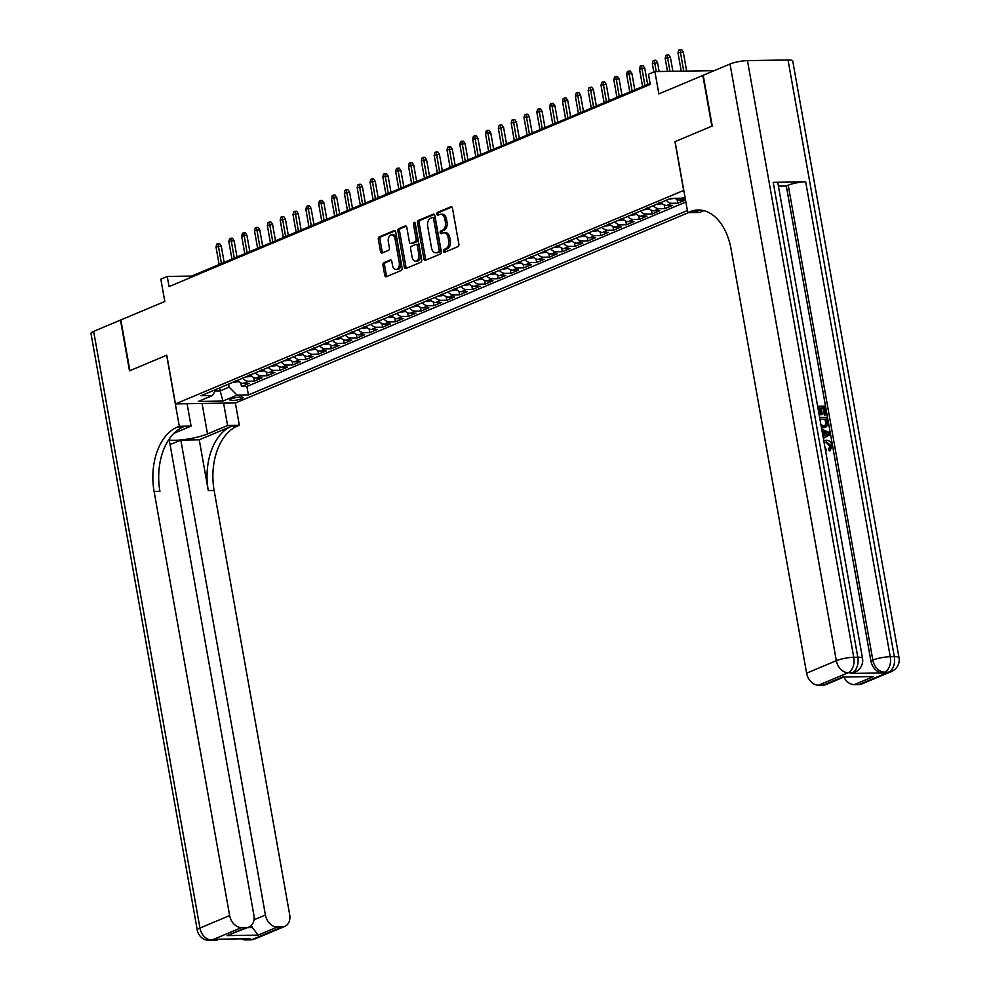 <?xml version="1.0" encoding="UTF-8"?>
<svg xmlns="http://www.w3.org/2000/svg" width="990" height="990" viewBox="0 0 990 990"><rect width="100%" height="100%" fill="white"/><g stroke="black" fill="none" stroke-linecap="round" stroke-linejoin="round"><path stroke-width="1.49" d="M443.446 251.225A1.448 0.916 -90.9 0 0 444.572 252.252L457.962 246.634A2.067 1.312 -90.9 0 0 458.865 244.109L452.479 208.246A2.067 1.312 -90.9 0 0 451.18 206.724A2.067 1.312 -90.9 0 0 450.858 206.786L437.481 212.417A1.448 0.916 -90.9 0 0 437.976 215.201L439.709 214.471A6.596 4.183 -90.9 0 1 440.736 214.248A6.596 4.183 -90.9 0 1 444.869 219.149L445.401 222.144A6.596 4.183 -90.9 0 1 442.505 230.212L440.773 230.942A1.448 0.916 -90.9 0 0 441.28 233.727L443 232.996A6.596 4.183 -90.9 0 1 444.04 232.774A6.596 4.183 -90.9 0 1 448.173 237.674L448.705 240.669A6.596 4.183 -90.9 0 1 445.809 248.738L444.077 249.468A1.448 0.916 -90.9 0 0 443.446 251.225M444.04 232.774L445.661 232.749A6.596 4.183 -90.9 0 1 449.794 237.649L450.326 240.644A6.596 4.183 -90.9 0 1 447.43 248.713L445.698 249.443A1.448 0.916 -90.9 0 0 445.364 251.918M451.873 207.021L439.102 212.38A1.448 0.916 -90.9 0 0 438.756 214.867M440.736 214.248L442.357 214.224A6.596 4.183 -90.9 0 1 446.49 219.124L447.022 222.119A6.596 4.183 -90.9 0 1 444.126 230.187L442.406 230.917A1.448 0.916 -90.9 0 0 442.06 233.393M241.708 398.685A6.72 1.287 169.9 0 0 243.132 397.596A6.72 1.287 169.9 0 0 238.59 397.188A6.72 1.287 169.9 0 0 231.326 398.859A6.72 1.287 169.9 0 0 229.903 399.948A6.72 1.287 169.9 0 0 234.457 400.368A6.72 1.287 169.9 0 0 241.708 398.685M383.848 262.672A2.067 1.312 -90.9 0 0 382.944 265.196L384.739 275.257A2.067 1.312 -90.9 0 0 386.026 276.779A2.067 1.312 -90.9 0 0 386.348 276.717L401.21 270.468A2.067 1.312 -90.9 0 0 402.113 267.956L395.728 232.093A2.067 1.312 -90.9 0 0 394.441 230.559A2.067 1.312 -90.9 0 0 394.119 230.633L379.257 236.87A2.067 1.312 -90.9 0 0 378.341 239.394L380.507 251.547A2.067 1.312 -90.9 0 0 381.806 253.081A2.067 1.312 -90.9 0 0 382.128 253.007L388.488 250.334A2.067 1.312 -90.9 0 0 389.392 247.822L388.315 241.795A5.519 3.502 -90.9 0 1 391.595 234.865A5.519 3.502 -90.9 0 1 395.06 238.961L399.267 262.56A5.519 3.502 -90.9 0 1 395.975 269.49A5.519 3.502 -90.9 0 1 392.523 265.394L391.817 261.459A2.067 1.312 -90.9 0 0 390.53 259.925A2.067 1.312 -90.9 0 0 390.209 259.999L383.848 262.672L385.469 262.647A2.067 1.312 -90.9 0 0 384.565 265.172L386.36 275.232A2.067 1.312 -90.9 0 0 386.954 276.458M683.645 190.389L674.97 141.681L711.86 126.175L702.826 75.438L658.87 93.901L654.897 71.577L648.475 74.275L650.282 84.422L169.055 286.605L167.248 276.458L160.838 279.155L164.81 301.48L120.854 319.943L129.9 370.681L166.79 355.187L175.465 403.895L683.781 190.389M423.906 258.798A2.067 1.312 -90.9 0 0 425.205 260.321A2.067 1.312 -90.9 0 0 425.527 260.259L440.389 254.009A2.067 1.312 -90.9 0 0 441.293 251.497L434.907 215.634A2.067 1.312 -90.9 0 0 433.608 214.1A2.067 1.312 -90.9 0 0 433.286 214.174L418.424 220.411A2.067 1.312 -90.9 0 0 417.52 222.936L423.906 258.798L425.527 258.774A2.067 1.312 -90.9 0 0 426.133 259.999M420.8 262.239L405.937 268.488A2.067 1.312 -90.9 0 1 405.615 268.55A2.067 1.312 -90.9 0 1 404.316 267.028L397.93 231.165A2.067 1.312 -90.9 0 1 398.834 228.641L405.195 225.968A2.067 1.312 -90.9 0 1 405.516 225.906A2.067 1.312 -90.9 0 1 406.816 227.44L409.402 241.981A2.067 1.312 -90.9 0 0 410.702 243.515A2.067 1.312 -90.9 0 0 411.023 243.441L415.243 241.671A2.067 1.312 -90.9 0 0 416.147 239.147L413.449 224A1.448 0.916 -90.9 0 1 415.206 223.27L421.703 259.726A2.067 1.312 -90.9 0 1 420.8 262.239M240.817 382.87L241.473 386.521L249.171 383.279L243.243 383.378L248.379 381.224A8.403 6.287 -112.8 0 1 242.723 378.192M253.65 377.475L254.306 381.125L262.004 377.883L256.076 377.982L261.212 375.829A8.403 6.287 -112.8 0 1 255.556 372.809M266.483 372.091L267.139 375.73L274.836 372.5L268.909 372.587L274.044 370.433A8.403 6.287 -112.8 0 1 268.389 367.414M279.316 366.696L279.972 370.347L287.669 367.104L281.742 367.203L286.877 365.038A8.403 6.287 -112.8 0 1 281.222 362.018M292.149 361.3L292.805 364.951L300.502 361.709L294.575 361.808L299.71 359.655A8.403 6.287 -112.8 0 1 294.055 356.623M304.982 355.917L305.638 359.556L313.335 356.326L307.407 356.412L312.543 354.259A8.403 6.287 -112.8 0 1 306.888 351.24M317.815 350.522L318.458 354.16L326.168 350.93L320.24 351.029L325.376 348.864A8.403 6.287 -112.8 0 1 319.721 345.844M330.648 345.126L331.291 348.777L339.001 345.535L333.073 345.634L338.209 343.481A8.403 6.287 -112.8 0 1 332.553 340.449M343.481 339.743L344.124 343.382L351.834 340.152L345.906 340.238L351.042 338.085A8.403 6.287 -112.8 0 1 345.386 335.065M356.313 334.348L356.957 337.986L364.667 334.756L358.739 334.855L363.875 332.689A8.403 6.287 -112.8 0 1 358.219 329.67M369.146 328.952L369.79 332.603L377.499 329.361L371.572 329.46L376.707 327.306A8.403 6.287 -112.8 0 1 371.052 324.275M381.979 323.569L382.623 327.207L390.332 323.978L384.405 324.064L389.54 321.911A8.403 6.287 -112.8 0 1 383.885 318.891M394.812 318.174L395.456 321.812L403.165 318.582L397.238 318.681L402.373 316.515A8.403 6.287 -112.8 0 1 396.718 313.496M407.645 312.778L408.288 316.429L415.998 313.187L410.07 313.286L415.206 311.132A8.403 6.287 -112.8 0 1 409.551 308.1M420.478 307.383L421.121 311.033L428.831 307.803L422.903 307.89L428.039 305.737A8.403 6.287 -112.8 0 1 422.384 302.717M433.311 302L433.954 305.638L441.664 302.408L435.736 302.507L440.872 300.341A8.403 6.287 -112.8 0 1 435.216 297.322M446.144 296.604L446.787 300.255L454.497 297.012L448.569 297.111L453.705 294.958A8.403 6.287 -112.8 0 1 448.049 291.926M458.976 291.209L459.62 294.859L467.329 291.629L461.402 291.716L466.538 289.563A8.403 6.287 -112.8 0 1 460.882 286.543M471.809 285.825L472.453 289.464L480.162 286.234L474.235 286.32L479.37 284.167A8.403 6.287 -112.8 0 1 473.715 281.148M484.642 280.43L485.286 284.081L492.995 280.838L487.068 280.937L492.203 278.784A8.403 6.287 -112.8 0 1 486.548 275.752M497.475 275.034L498.118 278.685L505.828 275.455L499.9 275.542L505.036 273.389A8.403 6.287 -112.8 0 1 499.381 270.369M510.308 269.651L510.951 273.29L518.661 270.06L512.733 270.146L517.869 267.993A8.403 6.287 -112.8 0 1 512.214 264.974M523.141 264.256L523.784 267.906L531.494 264.664L525.566 264.763L530.702 262.597A8.403 6.287 -112.8 0 1 525.047 259.578M535.974 258.86L536.617 262.511L544.327 259.269L538.399 259.368L543.535 257.214A8.403 6.287 -112.8 0 1 537.879 254.195M548.807 253.477L549.45 257.115L557.16 253.886L551.232 253.972L556.368 251.819A8.403 6.287 -112.8 0 1 550.712 248.799M561.639 248.082L562.283 251.732L569.993 248.49L564.065 248.589L569.201 246.423A8.403 6.287 -112.8 0 1 563.545 243.404M574.472 242.686L575.116 246.337L582.825 243.095L576.898 243.194L582.033 241.04A8.403 6.287 -112.8 0 1 576.378 238.008M587.305 237.303L587.949 240.941L595.658 237.711L589.731 237.798L594.866 235.645A8.403 6.287 -112.8 0 1 589.211 232.625M600.138 231.908L600.782 235.546L608.491 232.316L602.564 232.415L607.699 230.249A8.403 6.287 -112.8 0 1 602.044 227.23M612.971 226.512L613.614 230.163L621.324 226.92L615.396 227.019L620.532 224.866A8.403 6.287 -112.8 0 1 614.877 221.834M625.804 221.129L626.447 224.767L634.157 221.537L628.229 221.624L633.365 219.471A8.403 6.287 -112.8 0 1 627.71 216.451M638.637 215.733L639.28 219.372L646.99 216.142L641.062 216.241L646.198 214.075A8.403 6.287 -112.8 0 1 640.542 211.056M651.47 210.338L652.113 213.988L659.81 210.746L653.895 210.845L659.031 208.692A8.403 6.287 -112.8 0 1 653.375 205.66M664.302 204.955L664.946 208.593L672.643 205.363L666.728 205.45L671.863 203.297A8.403 6.287 -112.8 0 1 666.208 200.277M677.135 199.559L677.779 203.197L685.476 199.968L679.561 200.067L684.696 197.901A8.403 6.287 -112.8 0 1 683.199 197.728M688.434 212.652L235.496 402.942L175.465 403.895M241.473 386.521L246.906 386.434L248.416 394.948L687.369 210.536M248.416 394.948L237.068 395.134L222.948 401.061L198.285 401.457L212.404 395.53L201.044 395.703L670.725 198.371L682.085 198.198L684.956 196.985M677.779 203.197L671.863 203.297M664.946 208.593L659.031 208.692M652.113 213.988L646.198 214.075M639.28 219.372L633.365 219.471M626.447 224.767L620.532 224.866M613.614 230.163L607.699 230.249M600.782 235.546L594.866 235.645M587.949 240.941L582.033 241.04M575.116 246.337L569.201 246.423M562.283 251.732L556.368 251.819M549.45 257.115L543.535 257.214M536.617 262.511L530.702 262.597M523.784 267.906L517.869 267.993M510.951 273.29L505.036 273.389M498.118 278.685L492.203 278.784M485.286 284.081L479.37 284.167M472.453 289.464L466.538 289.563M459.62 294.859L453.705 294.958M446.787 300.255L440.872 300.341M433.954 305.638L428.039 305.737M421.121 311.033L415.206 311.132M408.288 316.429L402.373 316.515M395.456 321.812L389.54 321.911M382.623 327.207L376.707 327.306M369.79 332.603L363.875 332.689M356.957 337.986L351.042 338.085M344.124 343.382L338.209 343.481M331.291 348.777L325.376 348.864M318.458 354.16L312.543 354.259M305.638 359.556L299.71 359.655M292.805 364.951L286.877 365.038M279.972 370.347L274.044 370.433M267.139 375.73L261.212 375.829M254.306 381.125L248.379 381.224M246.906 386.434L685.847 202.01M219.607 387.907L220.139 390.889L229.123 387.115L228.591 384.132M650.108 83.432L191.59 276.074L167.248 276.458M714.248 70.636L654.897 71.577M215.189 390.976L220.139 390.889L222.948 401.061M191.763 277.064L191.59 276.074M675.143 198.309A8.403 6.287 67.2 0 0 679.561 200.067M661.073 202.43A8.403 6.287 67.2 0 0 666.728 205.45M648.24 207.826A8.403 6.287 67.2 0 0 653.895 210.845M635.407 213.209A8.403 6.287 67.2 0 0 641.062 216.241M622.574 218.604A8.403 6.287 67.2 0 0 628.229 221.624M609.741 224A8.403 6.287 67.2 0 0 615.396 227.019M596.908 229.383A8.403 6.287 67.2 0 0 602.564 232.415M584.075 234.779A8.403 6.287 67.2 0 0 589.731 237.798M571.242 240.174A8.403 6.287 67.2 0 0 576.898 243.194M558.409 245.557A8.403 6.287 67.2 0 0 564.065 248.589M545.577 250.953A8.403 6.287 67.2 0 0 551.232 253.972M532.744 256.348A8.403 6.287 67.2 0 0 538.399 259.368M519.911 261.731A8.403 6.287 67.2 0 0 525.566 264.763M507.078 267.127A8.403 6.287 67.2 0 0 512.733 270.146M494.245 272.522A8.403 6.287 67.2 0 0 499.9 275.542M481.412 277.918A8.403 6.287 67.2 0 0 487.068 280.937M468.579 283.301A8.403 6.287 67.2 0 0 474.235 286.32M455.746 288.696A8.403 6.287 67.2 0 0 461.402 291.716M442.914 294.092A8.403 6.287 67.2 0 0 448.569 297.111M430.081 299.475A8.403 6.287 67.2 0 0 435.736 302.507M417.248 304.871A8.403 6.287 67.2 0 0 422.903 307.89M404.415 310.266A8.403 6.287 67.2 0 0 410.07 313.286M391.582 315.649A8.403 6.287 67.2 0 0 397.238 318.681M378.749 321.045A8.403 6.287 67.2 0 0 384.405 324.064M365.916 326.44A8.403 6.287 67.2 0 0 371.572 329.46M353.084 331.823A8.403 6.287 67.2 0 0 358.739 334.855M340.251 337.219A8.403 6.287 67.2 0 0 345.906 340.238M327.418 342.614A8.403 6.287 67.2 0 0 333.073 345.634M314.585 347.997A8.403 6.287 67.2 0 0 320.24 351.029M301.752 353.393A8.403 6.287 67.2 0 0 307.407 356.412M288.919 358.788A8.403 6.287 67.2 0 0 294.575 361.808M276.086 364.171A8.403 6.287 67.2 0 0 281.742 367.203M263.253 369.567A8.403 6.287 67.2 0 0 268.909 372.587M250.421 374.963A8.403 6.287 67.2 0 0 256.076 377.982M212.404 395.53L216.191 389.342M237.588 380.346A8.403 6.287 67.2 0 0 243.243 383.378M229.123 387.115L237.068 395.134M434.301 214.397L420.045 220.386A2.067 1.312 -90.9 0 0 419.141 222.911L425.527 258.774M438.508 251.806A1.448 0.916 -90.9 0 0 439.139 250.037L433.533 218.567A1.448 0.916 -90.9 0 0 432.395 217.54L430.576 218.307A6.596 4.183 -90.9 0 0 427.68 226.376L431.516 247.896A6.596 4.183 -90.9 0 0 435.65 252.797A6.596 4.183 -90.9 0 0 436.677 252.574L440.129 251.782A1.448 0.916 -90.9 0 0 440.76 250.012L439.139 250.037M432.853 217.54L434.028 217.515A1.448 0.916 -90.9 0 1 435.154 218.542L440.76 250.012M435.65 252.797L437.271 252.772A6.596 4.183 -90.9 0 0 438.298 252.549L436.677 252.574M440.129 251.782L438.298 252.549M406.222 226.203L400.455 228.616A2.067 1.312 -90.9 0 0 399.552 231.14L405.95 267.003A2.067 1.312 -90.9 0 0 406.543 268.228M412.001 243.429A2.067 1.312 -90.9 0 0 412.323 243.478A2.067 1.312 -90.9 0 0 412.644 243.416L416.864 241.647A2.067 1.312 -90.9 0 0 417.768 239.122L415.07 223.975L413.449 224M415.132 222.948A1.448 0.916 -90.9 0 0 415.07 223.975M412.088 257.066A5.519 3.502 -90.9 0 0 415.553 261.162A5.519 3.502 -90.9 0 0 418.832 254.232L417.347 245.916A2.067 1.312 -90.9 0 0 416.06 244.381A2.067 1.312 -90.9 0 0 415.738 244.456L411.518 246.225A2.067 1.312 -90.9 0 0 410.615 248.75L412.088 257.066M415.553 261.162L417.174 261.137A5.519 3.502 -90.9 0 0 420.453 254.207L418.832 254.232M417.359 244.431A2.067 1.312 -90.9 0 1 417.681 244.357A2.067 1.312 -90.9 0 1 418.968 245.891L420.453 254.207M391.223 260.234L385.469 262.647M395.975 269.49L397.609 269.466A5.519 3.502 -90.9 0 0 400.888 262.536L399.267 262.56M391.595 234.865L393.228 234.84A5.519 3.502 -90.9 0 1 396.681 238.937L400.888 262.536M395.134 230.856L380.878 236.845A2.067 1.312 -90.9 0 0 379.974 239.37L382.128 251.522A2.067 1.312 -90.9 0 0 382.734 252.759M678.001 52.928L678.695 50.069L679.969 49.525L681.603 49.5L683.224 51.913L678.001 52.928L681.244 71.169M679.969 49.525L683.719 71.119M683.224 51.913L686.639 71.082M823.791 440.897L826.254 440.228C829.261 440.265 831.229 442.109 832.169 445.76L830.177 450.5L829.15 450.933L828.556 449.213L830.004 446.131L825.536 442.382L824.324 442.53M817.616 406.234L824.992 406.123L826.514 414.711L824.361 415.157L823.148 408.288L821.242 408.313M826.514 414.711L825.388 414.723L824.175 407.855L821.168 407.905L822.319 414.303L821.292 414.736L820.166 414.748L819.027 408.35L818 408.363M850.348 673.46L852.279 672.643A12.598 9.43 67.2 0 0 854.989 672.086L853.058 672.891A12.598 9.43 -112.8 0 1 850.348 673.46L882.795 672.94A12.598 9.43 -112.8 0 1 870.891 660.912L872.821 660.107L788.226 185.204A12.598 2.401 -10.1 0 1 805.662 181.814L773.215 182.333A12.598 2.401 -10.1 0 1 777.917 183.348L862.513 658.263A12.598 2.401 169.9 0 0 857.81 657.236L773.215 182.333M778.412 186.132L786.308 186.009L870.891 660.912M819.621 417.471L826.984 417.359L827.727 421.53L827.591 425.465L824.868 427.482L821.44 427.717M712.243 126.015L675.093 141.62L687.753 212.652L689.931 211.736A52.507 33.326 89.1 0 1 698.136 209.979A52.507 33.326 89.1 0 1 731.053 248.997L806.602 673.175L836.315 660.689L730.026 64.016L703.209 75.277L712.243 126.015M687.753 212.652L699.509 212.466L703.816 210.66M873.539 676.541L842.54 677.024L873.539 676.541L854.283 684.622L859.073 684.548L888.785 672.062L882.795 672.94M854.283 684.622A12.598 9.43 -112.8 0 1 843.926 677.197M805.662 181.814L890.258 656.716L894.317 656.655A12.598 7.994 -90.9 0 1 888.785 672.062A12.598 9.43 67.2 0 0 891.495 671.505L861.783 683.991A12.598 9.43 -112.8 0 1 859.073 684.548M730.026 64.016A12.598 2.401 -10.1 0 1 747.462 60.625L788.028 59.982A12.598 2.401 -10.1 0 1 792.73 60.996L899.019 657.682A12.598 2.401 169.9 0 0 894.317 656.655L788.028 59.982M843.492 677.21L826.007 684.56A12.598 9.43 -112.8 0 1 823.296 685.117L842.54 677.024M747.462 60.625L853.751 657.298L857.81 657.236A12.598 7.994 -90.9 0 1 852.279 672.643L848.22 672.705L818.507 685.191L823.296 685.117M818.507 685.191A12.598 9.43 -112.8 0 1 806.602 673.175M786.308 186.009L788.226 185.204M689.931 211.736L695.772 211.65A52.507 33.326 89.1 0 1 701.056 210.14M822.319 414.303L821.193 414.315L820.054 407.917L819.027 408.35M820.054 407.917L817.926 407.954M821.193 414.315L820.166 414.748M824.175 407.855L823.148 408.288M825.388 414.723L824.361 415.157M825.895 427.049L821.292 426.888M820.326 424.586L823.668 425.712L825.363 425.415L826.774 423.584L826.167 419.092L819.93 419.191M823.952 427.433L822.925 427.853M826.167 419.092L820.005 419.611M824.781 425.589L825.747 424.005L825.14 419.525M826.774 423.584L825.747 424.005M826.613 421.567L825.586 422M823.618 436.38L823.037 436.627L822.69 431.182L822.009 430.91M821.7 429.165L829.719 432.704L830.066 434.647L823.346 438.421M826.823 432.89L823.903 431.69L824.645 435.835L828.766 433.694L824.076 432.605M824.633 435.749L827.739 434.127L825.796 433.323M828.766 433.694L827.739 434.127M825.177 448.705L826.341 449.151L825.623 451.168M830.177 450.5L829.583 448.792L831.031 445.698L826.563 441.948L825.536 442.382M826.563 441.948L824.113 442.679M831.031 445.698L830.004 446.131M829.583 448.792L828.556 449.213M826.316 450.871L825.512 450.586M255.111 938.879A12.598 12.598 0 0 1 250.433 939.857A12.598 7.994 -90.9 0 0 252.401 939.436L282.113 926.949A12.598 9.43 67.2 0 0 284.823 926.393L255.111 938.879A12.598 9.43 -112.8 0 1 252.401 939.436L248.354 939.498L250.272 938.693L217.825 939.201L211.835 940.079A12.598 9.43 -112.8 0 1 199.931 928.051L229.643 915.577A12.598 9.43 67.2 0 0 241.548 927.593L211.835 940.079A12.598 7.994 89.1 0 1 209.868 940.5A12.598 12.598 0 0 1 197.27 930.105A12.598 2.401 169.9 0 1 199.931 928.051L93.654 331.378L120.471 320.104L129.504 370.842L166.654 355.237L179.314 426.269L177.136 427.185A52.507 33.326 -90.9 0 0 154.094 491.411L229.643 915.577M168.622 439.894A23.624 4.505 169.9 0 0 207.504 433.942L227.589 425.502L239.345 425.316L237.167 426.232A52.507 33.326 -90.9 0 0 214.125 490.446L289.674 914.624A12.598 9.43 67.2 0 1 284.823 926.393M187.085 403.71L191.082 426.084L173.968 433.274M191.082 426.084L179.314 426.269M247.475 927.618L252.413 927.543L258.081 935.117L227.081 935.612L246.337 927.519A12.598 9.43 67.2 0 0 249.047 926.962A12.598 9.43 67.2 0 0 253.898 915.193L169.302 440.278L168.35 440.303M170.082 444.621L180.824 440.104L265.419 915.008A12.598 9.43 67.2 0 0 277.324 927.024L258.081 935.117M199.25 439.808L231.326 426.331A52.507 33.326 -90.9 0 0 208.284 490.545L199.25 439.808L180.824 440.104M246.337 927.519L241.548 927.593M197.27 930.105L90.981 333.432A12.598 2.401 -10.1 0 1 93.654 331.378M223.604 403.128L227.589 425.502M235.36 402.942L239.345 425.316M282.113 926.949L277.324 927.024M252.413 927.543A12.598 9.43 -112.8 0 1 251.274 925.477M177.136 427.185L182.977 427.098A52.507 33.326 -90.9 0 0 159.935 491.312L154.094 491.411M227.081 935.612L249.047 926.962M665.169 58.323L665.862 55.452L667.136 54.92L668.77 54.895L670.391 57.309L665.169 58.323L667.495 71.379M667.136 54.92L669.97 71.342M670.391 57.309L672.891 71.292M675.069 198.309L670.317 198.99A5.569 4.17 -112.8 0 1 669.5 198.891M652.336 63.706L653.029 60.848L654.303 60.303L655.937 60.279L657.558 62.692L652.336 63.706L653.821 72.035M654.303 60.303L656.209 71.565M657.558 62.692L659.13 71.515M662.285 203.68L657.484 204.386A5.569 4.17 -112.8 0 1 656.667 204.287M658.659 203.123L660.206 202.48M639.503 69.102L640.196 66.243L641.471 65.699L643.104 65.674L644.725 68.087L639.503 69.102L642.609 86.575M641.471 65.699L644.923 85.61M644.725 68.087L647.646 84.459M649.452 209.076L644.651 209.769A5.569 4.17 -112.8 0 1 643.834 209.67M645.827 208.519L647.373 207.875M626.67 74.498L627.363 71.627L628.638 71.094L630.271 71.07L631.905 73.483L626.67 74.498L629.776 91.971M628.638 71.094L632.09 91.006M631.905 73.483L634.813 89.855M636.62 214.459L631.818 215.164A5.569 4.17 -112.8 0 1 631.001 215.065M632.994 213.914L634.541 213.258M613.837 79.893L614.53 77.022L615.805 76.478L617.438 76.453L619.072 78.866L613.837 79.893L616.943 97.367M615.805 76.478L619.257 96.389M619.072 78.866L621.98 95.25M623.787 219.854L618.985 220.56A5.569 4.17 -112.8 0 1 618.168 220.461M620.161 219.297L621.708 218.654M601.004 85.276L601.697 82.417L602.972 81.873L604.605 81.848L606.239 84.261L601.004 85.276L604.11 102.75M602.972 81.873L606.425 101.784M606.239 84.261L609.147 100.646M610.954 225.25L606.152 225.943A5.569 4.17 -112.8 0 1 605.336 225.844M607.328 224.693L608.875 224.049M588.171 90.672L588.864 87.801L590.151 87.269L591.773 87.244L593.406 89.657L588.171 90.672L591.278 108.145M590.151 87.269L593.592 107.18M593.406 89.657L596.314 106.029M598.121 230.633L593.319 231.338A5.569 4.17 -112.8 0 1 592.503 231.239M594.495 230.088L596.042 229.433M575.339 96.067L576.032 93.196L577.318 92.664L578.94 92.627L580.573 95.04L575.339 96.067L578.445 113.541M577.318 92.664L580.759 112.563M580.573 95.04L583.481 111.425M585.288 236.028L580.486 236.734A5.569 4.17 -112.8 0 1 579.67 236.635M581.662 235.472L583.209 234.828M562.506 101.45L563.199 98.592L564.486 98.047L566.107 98.022L567.74 100.436L562.506 101.45L565.612 118.924M564.486 98.047L567.926 117.959M567.74 100.436L570.648 116.82M572.455 241.424L567.654 242.117A5.569 4.17 -112.8 0 1 566.837 242.018M568.829 240.867L570.376 240.224M549.673 106.846L550.366 103.975L551.653 103.443L553.274 103.418L554.907 105.831L549.673 106.846L552.779 124.319M551.653 103.443L555.093 123.354M554.907 105.831L557.816 122.203M559.622 246.807L554.821 247.512A5.569 4.17 -112.8 0 1 554.004 247.413M555.996 246.263L557.543 245.607M536.84 112.241L537.533 109.37L538.82 108.838L540.441 108.813L542.075 111.214L536.84 112.241L539.946 129.715M538.82 108.838L542.26 128.737M542.075 111.214L544.983 127.599M546.789 252.203L541.988 252.908A5.569 4.17 -112.8 0 1 541.171 252.809M543.163 251.646L544.71 251.002M524.007 117.624L524.7 114.766L525.987 114.221L527.608 114.197L529.242 116.61L524.007 117.624L527.113 135.11M525.987 114.221L529.427 134.133M529.242 116.61L532.15 132.994M533.957 257.598L529.155 258.291A5.569 4.17 -112.8 0 1 528.338 258.192M530.331 257.041L531.878 256.398M511.174 123.02L511.867 120.161L513.154 119.617L514.775 119.592L516.409 122.005L511.174 123.02L514.28 140.493M513.154 119.617L516.594 139.528M516.409 122.005L519.317 138.377M521.124 262.981L516.322 263.687A5.569 4.17 -112.8 0 1 515.505 263.588M517.498 262.437L519.045 261.781M498.341 128.415L499.034 125.544L500.321 125.012L501.942 124.988L503.576 127.388L498.341 128.415L501.447 145.889M500.321 125.012L503.762 144.911M503.576 127.388L506.484 143.773M508.291 268.377L503.489 269.082A5.569 4.17 -112.8 0 1 502.673 268.983M504.665 267.82L506.212 267.176M485.508 133.799L486.201 130.94L487.488 130.395L489.11 130.371L490.743 132.784L485.508 133.799L488.614 151.284M487.488 130.395L490.929 150.307M490.743 132.784L493.651 149.168M495.458 273.772L490.656 274.478A5.569 4.17 -112.8 0 1 489.84 274.366M491.832 273.215L493.379 272.572M472.675 139.194L473.368 136.335L474.656 135.791L476.277 135.766L477.91 138.179L472.675 139.194L475.782 156.667M474.656 135.791L478.096 155.702M477.91 138.179L480.818 154.551M482.625 279.155L477.824 279.861A5.569 4.17 -112.8 0 1 477.007 279.762M478.999 278.611L480.546 277.967M459.843 144.59L460.536 141.719L461.823 141.186L463.444 141.162L465.077 143.575L459.843 144.59L462.949 162.063M461.823 141.186L465.263 161.098M465.077 143.575L467.985 159.947M469.792 284.551L464.991 285.256A5.569 4.17 -112.8 0 1 464.174 285.157M466.166 283.994L467.713 283.35M447.01 149.973L447.703 147.114L448.99 146.57L450.611 146.545L452.244 148.958L447.01 149.973L450.116 167.458M448.99 146.57L452.43 166.481M452.244 148.958L455.153 165.342M456.959 289.946L452.158 290.652A5.569 4.17 -112.8 0 1 451.341 290.54M453.333 289.389L454.88 288.746M434.177 155.368L434.87 152.51L436.157 151.965L437.778 151.94L439.411 154.353L434.177 155.368L437.295 172.842M436.157 151.965L439.597 171.876M439.411 154.353L442.32 170.726M444.126 295.329L439.325 296.035A5.569 4.17 -112.8 0 1 438.508 295.936M440.5 294.785L442.047 294.141M421.344 160.764L422.037 157.893L423.324 157.361L424.945 157.336L426.579 159.749L421.344 160.764L424.463 178.237M423.324 157.361L426.764 177.272M426.579 159.749L429.487 176.121M431.293 300.725L426.492 301.43A5.569 4.17 -112.8 0 1 425.675 301.331M427.668 300.18L429.214 299.524M408.511 166.147L409.204 163.288L410.491 162.744L412.112 162.719L413.746 165.132L408.511 166.147L411.63 183.633M410.491 162.744L413.931 182.655M413.746 165.132L416.654 181.517M418.461 306.12L413.659 306.826A5.569 4.17 -112.8 0 1 412.842 306.714M414.835 305.563L416.382 304.92M395.678 171.542L396.371 168.684L397.658 168.139L399.279 168.114L400.913 170.528L395.678 171.542L398.797 189.016M397.658 168.139L401.099 188.051M400.913 170.528L403.821 186.9M405.628 311.504L400.826 312.209A5.569 4.17 -112.8 0 1 400.01 312.11M402.002 310.959L403.549 310.315M382.845 176.938L383.538 174.067L384.825 173.535L386.446 173.51L388.08 175.923L382.845 176.938L385.964 194.411M384.825 173.535L388.266 193.446M388.08 175.923L390.988 192.295M392.795 316.899L387.993 317.604A5.569 4.17 -112.8 0 1 387.177 317.505M389.169 316.354L390.716 315.699M370.012 182.321L370.706 179.462L371.993 178.918L373.614 178.893L375.247 181.306L370.012 182.321L373.131 199.807M371.993 178.918L375.433 198.829M375.247 181.306L378.155 197.691M379.962 322.295L375.161 323A5.569 4.17 -112.8 0 1 374.344 322.901M376.336 321.738L377.883 321.094M357.18 187.716L357.873 184.858L359.16 184.313L360.781 184.288L362.414 186.702L357.18 187.716L360.298 205.19M359.16 184.313L362.6 204.225M362.414 186.702L365.322 203.074M367.129 327.69L362.328 328.383A5.569 4.17 -112.8 0 1 361.511 328.284M363.503 327.133L365.05 326.49M344.347 193.112L345.04 190.241L346.327 189.709L347.948 189.684L349.581 192.097L344.347 193.112L347.465 210.585M346.327 189.709L349.767 209.62M349.581 192.097L352.489 208.469M354.296 333.073L349.495 333.779A5.569 4.17 -112.8 0 1 348.678 333.68M350.67 332.529L352.217 331.873M331.514 198.507L332.207 195.636L333.494 195.104L335.115 195.067L336.749 197.48L331.514 198.507L334.632 215.981M333.494 195.104L336.934 215.003M336.749 197.48L339.657 213.865M341.463 338.469L336.662 339.174A5.569 4.17 -112.8 0 1 335.845 339.075M337.838 337.912L339.384 337.268M318.681 203.891L319.374 201.032L320.661 200.487L322.282 200.463L323.916 202.876L318.681 203.891L321.8 221.364M320.661 200.487L324.101 220.399M323.916 202.876L326.824 219.26M328.631 343.864L323.829 344.557A5.569 4.17 -112.8 0 1 323.012 344.458M325.005 343.307L326.552 342.664M305.848 209.286L306.541 206.415L307.828 205.883L309.449 205.858L311.083 208.271L305.848 209.286L308.967 226.76M307.828 205.883L311.268 225.794M311.083 208.271L313.991 224.643M315.798 349.247L310.996 349.953A5.569 4.17 -112.8 0 1 310.179 349.854M312.172 348.703L313.719 348.047M293.015 214.681L293.708 211.81L294.995 211.278L296.616 211.241L298.25 213.654L293.015 214.681L296.134 232.155M294.995 211.278L298.435 231.177M298.25 213.654L301.158 230.039M302.965 354.643L298.163 355.348A5.569 4.17 -112.8 0 1 297.346 355.249M299.339 354.086L300.886 353.442M280.182 220.065L280.875 217.206L282.162 216.662L283.784 216.637L285.417 219.05L280.182 220.065L283.301 237.551M282.162 216.662L285.603 236.573M285.417 219.05L288.325 235.434M290.132 360.038L285.33 360.731A5.569 4.17 -112.8 0 1 284.514 360.632M286.506 359.481L288.053 358.838M267.349 225.46L268.043 222.589L269.329 222.057L270.951 222.032L272.584 224.445L267.349 225.46L270.468 242.934M269.329 222.057L272.77 241.968M272.584 224.445L275.492 240.817M277.299 365.421L272.498 366.127A5.569 4.17 -112.8 0 1 271.681 366.028M273.673 364.877L275.22 364.221M254.517 230.856L255.21 227.985L256.497 227.453L258.118 227.428L259.751 229.829L254.517 230.856L257.635 248.329M256.497 227.453L259.937 247.352M259.751 229.829L262.659 246.213M264.466 370.817L259.665 371.522A5.569 4.17 -112.8 0 1 258.848 371.423M260.84 370.26L262.387 369.617M241.684 236.239L242.377 233.38L243.664 232.836L245.285 232.811L246.918 235.224L241.684 236.239L244.802 253.725M243.664 232.836L247.104 252.747M246.918 235.224L249.827 251.608M251.633 376.212L246.832 376.918A5.569 4.17 -112.8 0 1 246.015 376.806M248.007 375.656L249.554 375.012M228.851 241.634L229.544 238.776L230.831 238.231L232.452 238.206L234.085 240.62L228.851 241.634L231.969 259.108M230.831 238.231L234.271 258.142M234.085 240.62L236.994 256.992M238.8 381.596L233.999 382.301A5.569 4.17 -112.8 0 1 233.182 382.202M235.174 381.051L236.721 380.395M216.018 247.03L216.711 244.159L217.998 243.627L219.619 243.602L221.253 246.015L216.018 247.03L219.137 264.503M217.998 243.627L221.438 263.538M221.253 246.015L224.161 262.387M447.43 248.713L445.809 248.738M450.326 240.644L448.705 240.669M449.794 237.649L448.173 237.674M442.406 230.917L440.773 230.942M444.126 230.187L442.505 230.212M447.022 222.119L445.401 222.144M446.49 219.124L444.869 219.149M439.102 212.38L437.481 212.417M451.502 206.774L450.858 206.786M445.698 249.443L444.077 249.468M419.141 222.911L417.52 222.936M420.045 220.386L418.424 220.411M433.929 214.162L433.286 214.174M435.154 218.542L433.533 218.567M405.95 267.003L404.316 267.028M399.552 231.14L397.93 231.165M400.455 228.616L398.834 228.641M405.851 225.968L405.195 225.968M412.644 243.416L411.023 243.441M416.864 241.647L415.243 241.671M417.768 239.122L416.147 239.147M418.968 245.891L417.347 245.916M390.852 259.986L390.209 259.999M396.681 238.937L395.06 238.961M382.128 251.522L380.507 251.547M379.974 239.37L378.341 239.394M380.878 236.845L379.257 236.87M394.762 230.621L394.119 230.633M386.36 275.232L384.739 275.257M384.565 265.172L382.944 265.196M872.821 660.107A12.598 9.43 67.2 0 0 884.726 672.136A12.598 7.994 89.1 0 0 890.258 656.716A12.598 2.401 169.9 0 0 872.821 660.107M836.315 660.689A12.598 9.43 67.2 0 0 848.22 672.705A12.598 7.994 89.1 0 0 853.751 657.298A12.598 2.401 169.9 0 0 836.315 660.689M826.996 434.622L825.969 435.043M231.326 426.331L237.167 426.232M208.284 490.545L214.125 490.446M253.997 919.809L265.419 915.008M218.604 939.448A12.598 9.43 -112.8 0 1 215.894 940.017A12.598 7.994 -90.9 0 1 213.927 940.438A12.598 12.598 0 0 0 218.604 939.448L219.248 939.188M241.065 938.842A12.598 12.598 0 0 0 246.374 939.918A12.598 7.994 89.1 0 0 248.354 939.498A12.598 9.43 -112.8 0 1 244.79 938.78M202.071 403.475L207.504 433.942M670.428 198.978L671.913 198.359M657.595 204.373L661.37 202.777M644.762 209.756L648.537 208.172M631.929 215.152L635.704 213.568M619.096 220.547L622.871 218.963M606.264 225.93L610.038 224.346M593.431 231.326L597.205 229.742M580.598 236.721L584.372 235.137M567.765 242.105L571.539 240.521M554.932 247.5L558.707 245.916M542.099 252.896L545.874 251.312M529.266 258.279L533.041 256.695M516.433 263.674L520.208 262.09M503.601 269.07L507.375 267.486M490.768 274.453L494.542 272.869M477.935 279.848L481.709 278.264M465.102 285.244L468.876 283.66M452.269 290.627L456.043 289.043M439.436 296.022L443.211 294.438M426.603 301.418L430.378 299.834M413.771 306.813L417.545 305.217M400.938 312.197L404.712 310.613M388.105 317.592L391.879 316.008M375.272 322.988L379.046 321.404M362.439 328.371L366.213 326.787M349.606 333.766L353.381 332.182M336.773 339.162L340.548 337.578M323.94 344.545L327.715 342.961M311.108 349.94L314.882 348.356M298.275 355.336L302.049 353.752M285.442 360.719L289.216 359.135M272.621 366.114L276.383 364.53M259.788 371.51L263.55 369.926M246.956 376.893L250.718 375.309M234.123 382.289L237.885 380.704M434.251 217.466L432.63 217.491M412.323 243.478L410.702 243.515M417.681 244.357L416.06 244.381M891.495 671.505A12.598 12.598 0 0 0 899.019 657.682M854.989 672.086A12.598 12.598 0 0 0 862.513 658.263M823.321 441.045L824.348 440.612M213.927 940.438L209.868 940.5M250.433 939.857L246.374 939.918"/></g></svg>
